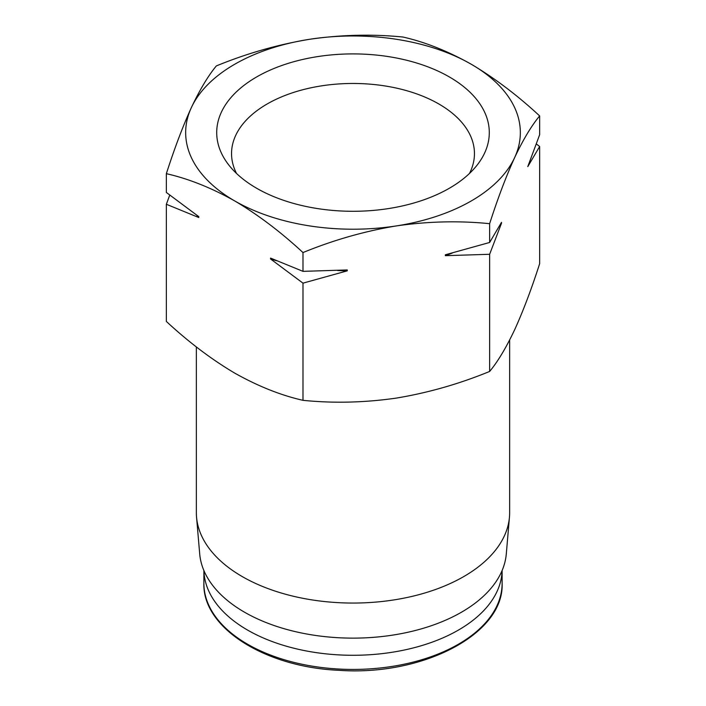 <?xml version="1.0" encoding="UTF-8"?>
<svg xmlns="http://www.w3.org/2000/svg" width="706" height="706" viewBox="0 0 706 706"><rect width="100%" height="100%" fill="white"/><g stroke="black" fill="none" stroke-linecap="round" stroke-linejoin="round"><path stroke-width="1.06" d="M403.011 37.039C425.215 42.078 447.983 51.159 471.326 64.281C494.677 78.128 517.454 95.336 539.649 115.925C531.477 125.73 523.146 139.62 514.639 157.606C506.14 176.271 497.809 198.298 489.637 223.687C459.156 220.607 428.048 221.349 396.313 225.92C364.596 231.18 333.488 240.058 302.989 252.563C280.785 231.965 258.017 214.748 234.674 200.91C211.323 187.796 188.546 178.715 166.351 173.676C174.523 148.286 182.854 126.259 191.361 107.594C199.86 89.627 208.191 75.736 216.363 65.914C246.844 53.409 277.952 44.531 309.687 39.271C341.404 34.718 372.512 33.976 403.011 37.039M309.687 39.271A167.34 96.616 180 0 1 471.326 64.281A167.34 96.616 180 0 1 514.639 157.606A167.34 96.616 180 0 1 396.313 225.92A167.34 96.616 180 0 1 234.674 200.91A167.34 96.616 180 0 1 191.361 107.594A167.34 96.616 180 0 1 309.687 39.271M169.749 195.121L166.351 204.272L166.351 321.442C188.555 342.039 211.332 359.257 234.674 373.086C258.025 386.208 280.794 395.289 302.989 400.328C333.461 403.408 364.57 402.667 396.313 398.096C428.03 392.836 459.138 383.958 489.637 371.453C497.801 361.657 506.131 347.758 514.639 329.781C523.137 311.117 531.477 289.089 539.649 263.7L539.649 146.521L536.251 143.865M449.378 76.954A136.293 78.693 180 0 1 477.424 164.719A136.293 78.693 180 0 1 353 211.288A136.293 78.693 180 0 1 228.576 164.719A136.293 78.693 180 0 1 275.711 67.785A136.293 78.693 180 0 1 449.378 76.954M509.644 340.001L509.644 512.618A156.644 90.439 180 0 1 509.458 517.083A156.644 90.439 180 0 1 353 603.056A156.644 90.439 180 0 1 196.542 517.083A156.644 90.439 180 0 1 196.356 512.618L196.356 346.92M509.458 517.083L506.299 553.892A153.484 88.612 180 0 1 353 638.127A153.484 88.612 180 0 1 199.701 553.892L196.542 517.083M502.098 570.554A149.116 86.088 180 0 1 353 655.283A149.116 86.088 180 0 1 203.902 570.554M236.528 173.464A121.45 70.123 180 0 1 231.577 155.135A121.45 70.123 180 0 1 305.283 89.106A121.45 70.123 180 0 1 438.876 104.003A121.45 70.123 180 0 1 474.423 155.135A121.45 70.123 180 0 1 469.472 173.464M539.649 146.521L527.779 166.634L539.649 134.714L539.649 115.925M489.637 371.453L489.637 254.284L501.498 223.255L501.498 222.364L489.637 242.476L489.637 223.687M302.989 400.328L302.989 283.15L347.273 270.848L347.273 269.948L302.989 271.351L302.989 252.563M489.637 242.476L445.345 254.778L445.345 255.678L489.637 254.284M166.351 204.272L198.774 217.527L198.774 216.636L166.351 192.464L166.351 173.676M302.989 271.351L270.566 258.087L270.566 258.978L302.989 283.15M198.774 217.527A174.876 100.958 180 0 1 196.612 215.109M347.273 270.848A174.876 100.958 180 0 1 337.583 270.504M276.478 260.717A174.876 100.958 180 0 1 270.566 258.978M501.498 223.255A174.876 100.958 180 0 1 500.501 224.173M452.308 253.039A174.876 100.958 180 0 1 445.345 255.678M502.116 570.51L502.116 583.332A149.116 86.088 180 0 1 353 669.429A149.116 86.088 180 0 1 203.884 583.332L203.884 570.51M502.116 583.332C504.375 633.829 422.92 676.339 338.854 670.312C264.724 667.099 202.41 627.678 203.884 583.332"/></g></svg>
